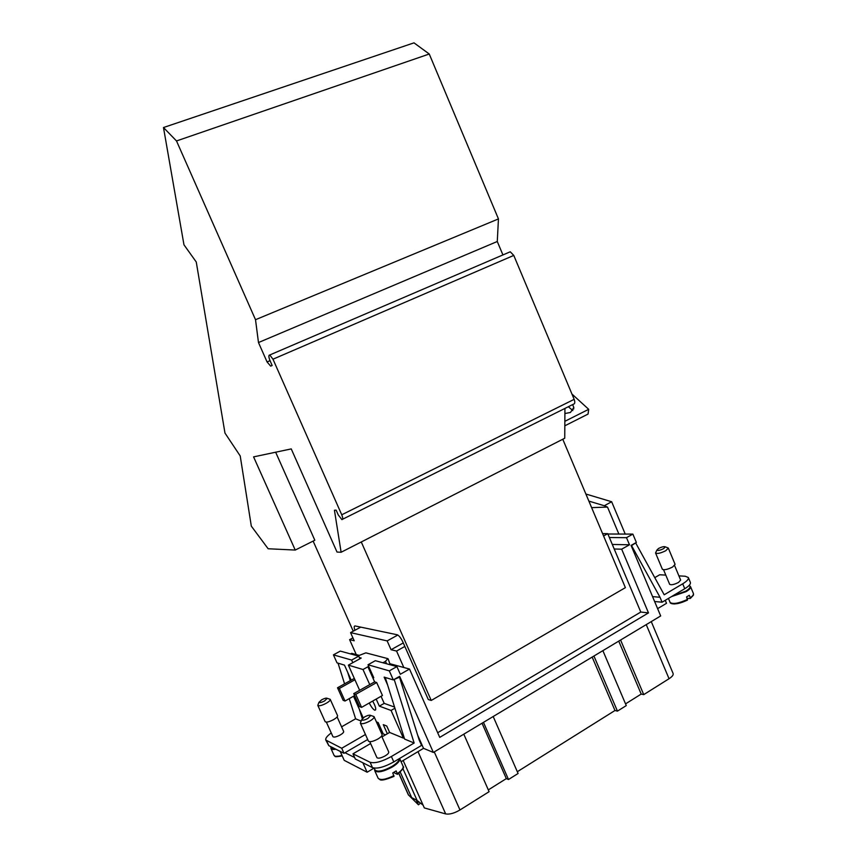 <?xml version="1.0" encoding="UTF-8"?>
<svg xmlns="http://www.w3.org/2000/svg" width="857" height="857" viewBox="0 0 857 857"><rect width="100%" height="100%" fill="white"/><g stroke="black" fill="none" stroke-linecap="round" stroke-linejoin="round"><path stroke-width="1.29" d="M625.546 703.876L641.197 694.063L643.736 694.62L669.049 678.733C672.242 676.644 673.591 674.888 673.088 673.441L651.266 621.604M517.317 771.718L614.972 710.507L617.447 711.128L626.274 705.59L602.878 650.656M488.319 789.897L506.316 778.617L508.501 779.506L518.089 773.485L493.193 716.516M403.176 760.48L424.333 807.926L445.672 813.925C449.507 814.6 454.274 813.282 459.973 809.961L489.101 791.686L463.798 734.17M398.751 773.357L408.318 794.771L418.452 804.809L419.716 803.759M665.257 600.318L666.51 603.317L657.619 608.631M682.708 583.81C687.003 581.175 688.878 579.075 688.332 577.5L690.356 582.364C690.913 583.96 689.039 586.081 684.754 588.716L682.708 583.81L664.196 594.779L635.626 542.856L631.073 545.427L660.683 615.947L433.363 752.446L423.519 748.343L401.076 761.744M374.091 768.097L367.128 772.221L344.225 760.352L340.186 751.375M609.381 537.532L626.499 537.682L632.862 534.104L636.365 542.438L631.234 545.813M652.573 596.611L660.008 597.265L631.673 545.813M688.332 577.5L685.225 576.236L678.905 575.872M665.803 575.111L659.697 574.768L654.769 577.639M674.598 565.545L680.651 580.071L678.562 582.406C674.191 584.603 671.213 585.235 669.649 584.313L669.628 584.27M667.357 547.666L668.31 548.105L675.08 564.345L672.638 566.991C667.582 569.509 664.154 570.269 662.375 569.273L655.562 552.99L656.001 552.015M668.31 548.105L665.825 550.676C660.758 553.183 657.34 553.976 655.594 553.065M663.672 548.598C660.19 550.312 657.908 550.826 656.837 550.151L658.53 548.48C661.786 546.862 664.046 546.316 665.311 546.852L663.672 548.598M602.578 533.6L607.57 533.665M618.861 534.05L607.517 507.087L591.63 507.633M585.888 494.028L611.652 501.741L625.235 534.082M564.817 425.811L588.052 414.07L588.695 409.314L571.94 394.038M572.819 410.599L568.373 406.721M572.626 404.6L573.815 407.45L570.462 412.463L564.902 413.524M564.849 421.323L588.695 409.314M611.652 501.741L604.303 505.737L588.877 501.109M607.517 507.087L604.303 505.737M684.754 588.716L662.086 602.214L654.63 601.518M662.086 602.214L660.008 597.265M689.414 585.117L689.939 586.381C690.356 587.602 688.953 589.209 685.707 591.201L672.756 595.851M689.756 585.942L690.528 586.627C690.967 587.891 689.51 589.562 686.146 591.63L671.524 596.59M671.727 603.382C675.016 604.571 680.244 603.478 687.4 600.125L686.586 596.922L689.285 595.294L690.303 597.736L690.164 598.507L687.143 598.25M362.275 718.573L359.34 709.253M350.32 680.651L347.685 672.306L351.199 680.158M361.14 721.08L355.612 718.798L349.238 698.637M344.578 683.843L338.044 663.179M352.795 662.697L351.627 660.072L333.427 654.855L337.015 662.857L344.471 665.118L347.685 672.306M423.112 805.184L417.102 800.449L411.66 797.599L400.262 772.082M416.545 802.056L418.27 802.366M402.876 768.547L417.102 800.449M359.351 657.533L361.226 658.047L348.381 665.128L363.004 669.521L369.742 684.625L374.627 681.883L367.91 666.789L363.004 669.521M374.627 681.883L376.684 682.536L382.458 695.498L361.579 707.379L359.565 706.607L353.748 693.613L355.741 694.331L361.579 707.379M394.552 707.068L384.193 703.372L381.044 696.302M372.677 701.058C375.741 706.682 376.48 709.735 374.884 710.239L374.723 710.185C373.041 709.275 371.22 706.886 369.271 702.997M354.637 695.595L345.007 701.026L343.132 700.308L337.519 687.775L339.372 688.45L345.007 701.026M339.372 688.45L354.927 679.762L359.64 690.303M354.316 678.412L337.519 687.775M369.731 684.625L353.748 693.613M376.684 682.536L355.741 694.331M354.916 679.762L348.381 665.128M376.18 699.066L379.34 706.147L391.06 710.453L403.368 738.113L389.614 732.435L386.764 726.04L383.283 724.636L387.353 733.753M384.193 703.372L379.34 706.147M370.213 671.963L371.006 671.524M367.899 666.789L368.703 666.35M382.94 662.782L385.5 661.347L387.793 658.615L365.843 652.852L357.894 655.926M388.135 658.84L390.203 664.764M390.342 663.843L409.528 669.049L400.305 674.266L396.909 666.596L375.334 660.693L367.996 664.764L373.77 677.726L372.613 677.373M358.987 655.316L356.255 654.577L349.602 639.665L352.913 637.876M350.599 653.923L351.681 653.334L356.255 654.577M363.175 717.823L353.748 696.762L355.43 697.384M385.489 734.845L383.218 733.892L378.162 722.58L376.384 721.862M391.392 756.506C381.911 761.691 374.82 763.608 370.106 762.269L352.988 753.817L355.312 758.991L372.516 767.636C377.241 769.018 384.343 767.111 393.802 761.916L391.392 756.506L414.145 743.019L404.6 739.077L385.254 677.469M404.161 737.652L403.368 738.113M352.988 753.817L370.599 743.533M381.997 736.881L389.614 732.435M381.622 736.056L388.714 751.932C388.971 752.939 387.803 754.256 385.189 755.874C380.947 758.124 378.183 758.702 376.919 757.642L369.785 741.712M360.893 721.712L360.347 723.104L368.414 741.123C369.849 742.28 373.02 741.573 377.937 739.002C380.958 737.149 382.34 735.66 382.051 734.556L374.07 716.666L372.709 716.12M360.39 723.212C361.793 724.304 364.964 723.565 369.892 721.005C372.934 719.173 374.327 717.727 374.07 716.666M364.471 716.977L361.643 719.805C362.468 720.619 364.589 720.148 367.996 718.391L370.749 715.445C369.721 714.824 367.632 715.338 364.471 716.977M414.145 743.019L394.188 679.408L399.501 677.201L398.58 676.934M399.501 677.201L419.191 740.03L421.569 745.386L393.802 761.916M387.61 684.957L384.129 677.126L393.309 679.912L399.641 676.323L433.363 752.446M354.873 696.13L353.748 696.762M394.916 708.225L391.06 710.453M365.446 734.513L341.729 748.257L325.81 740.041C325.264 738.37 327.074 736.013 331.252 732.96M325.81 740.041L328.788 745.654L344 753.303L341.729 748.257M344 753.303L367.696 739.516M382.008 731.192L380.851 731.867M341.579 726.822L355.612 718.798M334.926 748.739L331.198 747.936L330.577 746.543M335.869 749.211C333.127 749.714 331.498 749.489 330.973 748.547L330.963 747.411M337.122 716.923L343.657 731.449C343.85 732.307 342.714 733.485 340.25 734.974C336.437 736.956 333.994 737.523 332.934 736.688L326.367 722.119M329.238 699.001L330.256 699.408L337.562 715.659C337.765 716.602 336.447 717.93 333.587 719.623C329.174 721.905 326.356 722.59 325.157 721.669L317.797 705.332L318.204 704.283M330.256 699.408C330.448 700.308 329.099 701.604 326.228 703.286C321.803 705.557 318.997 706.264 317.829 705.407M321.686 699.783C324.535 698.316 326.388 697.834 327.245 698.326L324.578 700.94C321.536 702.494 319.661 702.954 318.965 702.312L321.686 699.783M374.134 768.097L374.991 769.993C377.605 772.243 383.24 771.075 391.895 766.479C396.78 763.437 399.191 760.866 399.137 758.745M374.68 769.307L374.734 770.668C377.455 773.003 383.304 771.793 392.281 767.015C397.787 763.555 400.251 760.748 399.662 758.584L399.608 758.466M393.974 776.356L392.742 772.95L396.138 770.914L397.337 773.614L397.391 774.332L393.599 772.478M351.627 660.072L358.74 656.151L359.908 658.776M396.909 666.596L389.303 670.87L393.309 679.912M389.303 670.87L367.996 664.764M358.74 656.151L340.304 651.106L333.427 654.855M626.499 537.682L629.488 544.784L621.679 549.187L648.492 612.894L439.737 737.384L409.528 669.049M602.6 533.643L607.752 533.665L640.79 612.048L437.681 732.735M429.25 54.012L413.995 42.85L163.483 127.532L176.51 140.955L255.515 319.704L498.453 218.921L429.25 54.012L176.51 140.955M498.453 218.921L497.274 241.503L502.93 254.936M509.133 252.269L510.258 251.787L513.772 255.418L574.169 399.341C575.208 402.329 574.908 403.968 573.269 404.279L342.618 519.235M564.934 408.435L564.742 438.238L341.118 552.251L334.434 510.236L336.148 510.151L338.258 514.918L341.879 519.61C343.057 519.578 343.004 517.971 341.739 514.789L574.169 399.341M361.279 541.978L431.232 700.458L625.385 587.656L562.77 439.245M275.654 452.207L314.83 540.242L295.237 550.055L268.145 548.759L251.315 526.123L240.217 455.945L224.973 433.074L196.264 262.006L183.966 244.791L163.483 127.532M497.274 241.503L258.482 342.543L255.515 319.704M270.03 360.668L267.063 361.943L258.482 342.543M341.739 514.789L272.976 359.201L269.773 354.98C268.498 355.077 268.573 356.94 269.998 360.583L272.151 365.468L270.673 366.132L267.063 361.943M341.118 552.251L337.015 552.058L291.241 448.907L253.586 456.877L295.237 550.055M431.232 700.458L428.275 699.505L402.876 642C400.915 637.919 399.008 635.498 397.155 634.748L355.055 625.942C353.973 625.921 353.93 627.356 354.937 630.27M353.245 631.181L313.126 541.088M403.293 642.932L391.049 649.713L387.15 640.907L397.819 635.026M404.836 646.446L396.555 651.052L391.049 649.713M607.752 533.665L603.585 535.979M360.743 627.131L350.567 632.627L354.209 640.779L349.602 639.665M350.567 632.627L387.15 640.907M632.862 534.104L607.892 534.007M612.294 544.463L629.488 544.784M621.679 549.187L614.212 549.005M648.492 612.894L640.79 612.048M417.659 735.145L423.519 748.343M354.669 757.545L345.007 752.714M403.829 667.507L396.555 651.052M416.32 800.031L417.305 802.238M417.423 802.516L418.452 804.809M482.041 723.212L506.316 778.617M483.466 722.355L508.501 779.506M592.166 657.083L614.972 710.507M593.933 656.023L617.447 711.128M618.743 641.132L641.197 694.063M620.586 640.029L643.736 694.62M367.128 772.221L362.886 762.794M687.603 599.364C678.733 603.435 672.895 604.453 670.11 602.417L668.439 598.422M690.528 586.627L693.399 593.494C693.816 594.576 692.788 595.979 690.303 597.736M385.5 661.347L386.571 663.768M328.788 745.654L326.592 740.78M341.975 755.36C337.562 756.699 334.926 756.731 334.08 755.424L330.973 748.547M342.211 755.885L335.751 756.335M394.006 776.367C385.714 779.763 380.979 780.823 379.812 779.549L378.13 778.231C380.379 780.502 385.65 779.645 393.952 775.639M397.337 773.614C401.74 770.497 403.647 768.011 403.036 766.126L399.662 758.584M372.516 767.636L370.106 762.269M272.976 359.201L513.772 255.418M398.837 773.282L408.628 795.21M418.002 751.643L445.672 813.925M434.263 751.91L459.973 809.961M646.242 624.614L669.049 678.733M669.649 584.313L663.564 569.766M655.562 552.99L656.837 550.151M665.311 546.852L668.267 548.03M573.815 407.45L573.612 409.132M687.453 600.125L674.448 603.971C671.599 603.842 670.153 603.328 670.11 602.417M693.484 593.805C692.542 595.765 695.627 593.076 690.367 598.368M375.687 709.778L374.884 710.239M361.643 719.805L360.347 723.104M370.749 715.445L374.006 716.57M342.222 755.906C332.677 757.534 335.965 756.27 334.08 755.424M330.213 699.333L327.245 698.326M318.965 702.312L317.797 705.332M378.13 778.231L374.734 770.668M403.154 766.49C404.568 767.036 402.683 769.629 397.498 774.257M510.258 251.787L269.773 354.98"/></g></svg>
